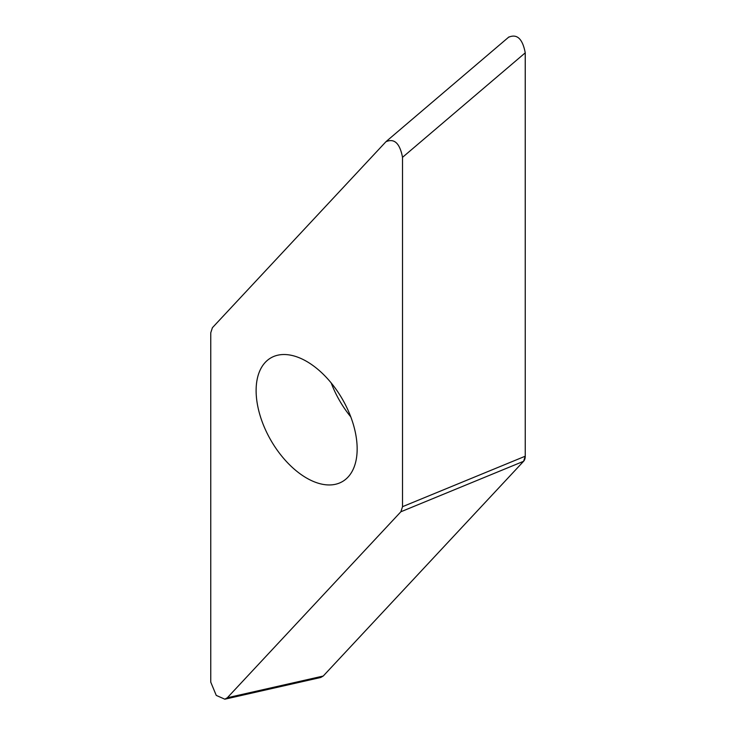 <?xml version="1.0" encoding="UTF-8"?>
<svg xmlns="http://www.w3.org/2000/svg" width="736" height="736" viewBox="0 0 736 736"><rect width="100%" height="100%" fill="white"/><g stroke="black" fill="none" stroke-linecap="round" stroke-linejoin="round"><path stroke-width="1.1" d="M227.341 697.746L323.224 676.044L320.712 677.488L224.83 699.2L227.341 697.746L400.872 511.768L402.518 506.681L525.246 456.21L523.59 461.297L323.352 675.906M323.224 676.044L523.59 461.297A12.99 7.498 60 0 0 525.246 456.182L525.246 53.084A12.99 7.498 60 0 0 525.237 52.836L525.246 456.21M508.944 36.929L386.648 141.073M508.659 37.223C517.049 33.589 522.578 38.796 525.246 52.836L402.518 157.338C399.86 143.299 394.33 138.092 385.94 141.726L212.41 327.704L210.754 332.792L210.754 682.134L216.255 695.4L224.83 699.191M402.518 157.338L402.518 506.681M306.636 478.069A71.438 41.244 -120 0 0 342.36 481.611A71.438 41.244 -120 0 0 353.308 424.359A71.438 41.244 -120 0 0 306.636 361.404A71.438 41.244 -120 0 0 270.922 357.862A71.438 41.244 -120 0 0 259.964 415.113A71.438 41.244 -120 0 0 306.636 478.069M400.872 511.768L523.59 461.297M350.796 416.88A71.438 41.244 60 0 1 331.191 382.922"/></g></svg>

